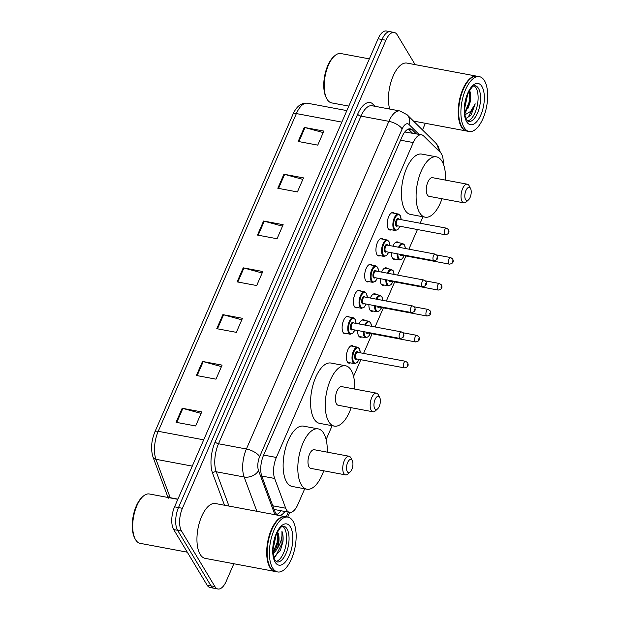 <?xml version="1.0" encoding="UTF-8"?>
<svg xmlns="http://www.w3.org/2000/svg" width="620" height="620" viewBox="0 0 620 620"><rect width="100%" height="100%" fill="white"/><g stroke="black" fill="none" stroke-linecap="round" stroke-linejoin="round"><path stroke-width="0.93" d="M346.231 333.475A8.928 4.022 -79.4 0 1 344.751 333.762A8.928 4.022 -79.4 0 1 343.139 332.483A8.928 4.022 -79.4 0 1 342.93 322.229A8.928 4.022 -79.4 0 1 348.037 316.216A8.928 4.022 -79.4 0 1 349.308 317.022M357.5 307.543A8.928 4.022 -79.4 0 1 356.019 307.838A8.928 4.022 -79.4 0 1 354.408 306.551A8.928 4.022 -79.4 0 1 354.206 296.298A8.928 4.022 -79.4 0 1 359.313 290.284A8.928 4.022 -79.4 0 1 360.584 291.09M368.776 281.612A8.928 4.022 -79.4 0 1 367.296 281.906A8.928 4.022 -79.4 0 1 365.684 280.62A8.928 4.022 -79.4 0 1 365.474 270.367A8.928 4.022 -79.4 0 1 370.59 264.36A8.928 4.022 -79.4 0 1 371.861 265.166M380.052 255.68A8.928 4.022 -79.4 0 1 378.572 255.975A8.928 4.022 -79.4 0 1 376.96 254.688A8.928 4.022 -79.4 0 1 376.751 244.435A8.928 4.022 -79.4 0 1 381.866 238.429A8.928 4.022 -79.4 0 1 383.137 239.235M391.329 229.749A8.928 4.022 -79.4 0 1 389.848 230.043A8.928 4.022 -79.4 0 1 388.236 228.757A8.928 4.022 -79.4 0 1 388.027 218.504A8.928 4.022 -79.4 0 1 393.134 212.497A8.928 4.022 -79.4 0 1 394.413 213.303M395.576 259.16A8.928 4.022 -79.4 0 1 394.095 259.447A8.928 4.022 -79.4 0 1 392.483 258.16A8.928 4.022 -79.4 0 1 391.468 252.712M392.902 246.171A8.928 4.022 -79.4 0 1 397.381 241.901A8.928 4.022 -79.4 0 1 398.652 242.707M384.299 285.084A8.928 4.022 -79.4 0 1 382.819 285.378A8.928 4.022 -79.4 0 1 381.207 284.092A8.928 4.022 -79.4 0 1 380.192 278.644M381.626 272.103A8.928 4.022 -79.4 0 1 386.105 267.832A8.928 4.022 -79.4 0 1 387.384 268.638M350.471 362.878A8.928 4.022 -79.4 0 1 348.99 363.173A8.928 4.022 -79.4 0 1 347.378 361.886A8.928 4.022 -79.4 0 1 347.177 351.633A8.928 4.022 -79.4 0 1 352.284 345.619A8.928 4.022 -79.4 0 1 353.555 346.425M361.747 336.947A8.928 4.022 -79.4 0 1 360.267 337.241A8.928 4.022 -79.4 0 1 358.654 335.955A8.928 4.022 -79.4 0 1 357.639 330.507M359.073 323.966A8.928 4.022 -79.4 0 1 363.56 319.695A8.928 4.022 -79.4 0 1 364.831 320.501M373.023 311.015A8.928 4.022 -79.4 0 1 371.543 311.31A8.928 4.022 -79.4 0 1 369.931 310.023A8.928 4.022 -79.4 0 1 368.916 304.575M370.349 298.034A8.928 4.022 -79.4 0 1 374.829 293.764A8.928 4.022 -79.4 0 1 376.108 294.57M443.292 163.882A16.74 7.549 100.6 0 0 440.386 152.466L423.592 135.919A16.74 7.549 100.6 0 0 421.569 134.804A16.74 7.549 100.6 0 0 413.269 142.569L276.349 457.459A16.74 7.549 100.6 0 0 274.652 478.462L285.696 508.222A16.74 7.549 100.6 0 0 286.51 509.942A16.74 7.549 100.6 0 0 289.532 512.353A16.74 7.549 100.6 0 0 297.84 504.579L304.699 488.8M421.569 134.804L404.79 131.983M326.135 439.503L332.134 425.7M353.571 376.402L360.832 359.709M363.568 353.416L372.101 333.785M375.069 326.957L383.377 307.853M386.345 301.033L394.653 281.922M397.621 275.102L405.93 255.99M408.898 249.17L417.43 229.54M420.166 223.239L422.987 216.76M416.322 133.819L412.432 129.983A16.74 7.549 100.6 0 0 410.409 128.867A16.74 7.549 100.6 0 0 402.109 136.633L263.539 455.305A16.74 7.549 100.6 0 0 261.841 476.315L274.823 511.275A16.74 7.549 100.6 0 0 275.637 512.996A16.74 7.549 100.6 0 0 278.279 515.313M279.054 515.452A16.74 7.549 100.6 0 0 284.875 511.477M280.961 510.74A16.74 7.549 -79.4 0 1 276.815 514.453M233.849 563.743L226.246 581.235A16.74 7.549 -79.4 0 1 217.946 589A16.74 7.549 -79.4 0 1 214.923 586.59L181.52 531.022A16.74 7.549 -79.4 0 1 182.404 508.299L385.919 40.238A16.74 7.549 -79.4 0 1 394.227 32.465A16.74 7.549 -79.4 0 1 397.25 34.875L415.129 64.62M425.367 123.302L422.483 129.929M217.946 589L210.118 587.535A16.74 7.549 -79.4 0 1 207.096 585.125L173.685 529.558L177.599 530.286A16.74 7.549 -79.4 0 1 178.49 507.563L382.005 39.502A16.74 7.549 -79.4 0 1 390.305 31.736A16.74 7.549 -79.4 0 0 382.005 39.502L178.49 507.563A16.74 7.549 -79.4 0 0 177.599 530.286L211.009 585.854L177.599 530.286L181.52 531.022M214.032 588.264A16.74 7.549 -79.4 0 1 211.009 585.854A16.74 7.549 -79.4 0 0 214.032 588.264M408.34 129.084A16.74 7.549 -79.4 0 1 408.518 129.247L412.409 133.083M173.685 529.558A16.74 7.549 -79.4 0 1 174.569 506.827L378.091 38.766A16.74 7.549 -79.4 0 1 386.392 31L394.227 32.465M283.929 174.22L303.506 177.893L297.406 191.936L277.822 188.263L283.929 174.22A4.464 1.806 -156.5 0 1 284.634 174.383L278.543 188.403M304.281 127.418L323.865 131.083L317.758 145.126L298.173 141.461L304.281 127.418A4.464 1.806 -156.5 0 1 304.986 127.581L298.894 141.593M222.874 314.642L242.451 318.308L236.352 332.351L216.767 328.685L222.874 314.642A4.464 1.806 -156.5 0 1 223.58 314.805L217.481 328.817M202.523 361.445L222.1 365.118L215.993 379.161L196.416 375.488L202.523 361.445A4.464 1.806 -156.5 0 1 203.228 361.607L197.129 375.627M182.172 408.255L201.748 411.92L195.641 425.963L176.065 422.298L182.172 408.255A4.464 1.806 -156.5 0 1 182.869 408.417L176.778 422.429M263.578 221.03L283.154 224.696L277.055 238.739L257.471 235.073L263.578 221.03A4.464 1.806 -156.5 0 1 264.283 221.193L258.183 235.205M243.226 267.832L262.803 271.506L256.703 285.549L237.119 281.875L243.226 267.832A4.464 1.806 -156.5 0 1 243.931 267.995L237.832 282.015M262.151 273.002L243.931 267.995M282.503 226.192L264.283 221.193M201.097 413.416L182.869 408.417M221.449 366.614L203.228 361.607M241.8 319.804L223.58 314.805M323.214 132.579L304.986 127.581M302.862 179.389L284.634 174.383M187.286 552.18L140.12 543.337A25.102 11.323 -79.4 0 1 135.586 539.726A25.102 11.323 -79.4 0 1 135.129 538.904A25.102 11.323 -79.4 0 1 143.112 496.31A25.102 11.323 -79.4 0 1 149.366 493.985L177.832 499.325M275.187 571.485A27.892 12.578 -79.4 0 1 274.939 571.446A27.892 12.578 -79.4 0 1 269.901 567.432A27.892 12.578 -79.4 0 1 269.251 535.401A27.892 12.578 -79.4 0 1 285.216 516.615A27.892 12.578 -79.4 0 1 285.464 516.662M274.939 571.446L205.189 558.372A27.892 12.578 -79.4 0 1 200.151 554.357A27.892 12.578 -79.4 0 1 199.501 522.327A27.892 12.578 -79.4 0 1 215.465 503.541L285.216 516.615M277.628 571.95L275.427 571.539A27.892 12.578 -79.4 0 1 270.39 567.525A27.892 12.578 -79.4 0 1 269.886 566.61A27.892 12.578 -79.4 0 1 278.76 519.289A27.892 12.578 -79.4 0 1 285.704 516.7L287.905 517.119A27.892 12.578 -79.4 0 1 292.942 521.133A27.892 12.578 -79.4 0 1 293.601 553.164A27.892 12.578 -79.4 0 1 277.628 571.95A27.892 12.578 -79.4 0 1 272.591 567.936A27.892 12.578 -79.4 0 1 271.94 535.905A27.892 12.578 -79.4 0 1 287.905 517.119M282.642 526.31A18.189 8.2 -79.4 0 1 284.51 528.356A18.189 8.2 -79.4 0 1 285.378 547.662A18.189 8.2 -79.4 0 1 276.055 561.472M274.761 538.695L273.412 545.042M273.901 557.442L280.426 550.312L282.976 541.554C283.356 537.447 283.014 534.045 281.961 531.356C282.519 537.222 280.837 543.182 276.915 549.243L273.234 553.939M273.126 552.714L276.094 548.196L277.869 542.918L278.488 535.998L277.582 532.115A12.609 5.689 -79.4 0 1 276.915 549.243M269.816 566.479A27.613 12.454 -79.4 0 1 269.747 566.339A27.613 12.454 -79.4 0 1 278.527 519.49A27.613 12.454 -79.4 0 1 278.644 519.389M135.129 538.904L134.579 537.827A23.986 10.819 -79.4 0 1 142.205 497.124L143.112 496.31M281.961 531.356L281.992 543.531L275.474 556.489L274.482 557.256M277.473 531.976L277.094 542.609L273.11 552.567M282.976 541.554L280.411 550.359M278.426 535.316L277.706 542.725L275.784 548.824M352.168 460.404A6.696 3.015 -79.4 0 1 352.292 460.621A6.696 3.015 -79.4 0 1 350.161 471.975A6.696 3.015 -79.4 0 1 347.285 471.634A6.696 3.015 -79.4 0 1 347.642 462.543A6.696 3.015 -79.4 0 1 352.168 460.404M350.161 471.975L347.897 474.006A9.486 4.278 -79.4 0 1 345.534 474.881A9.486 4.278 -79.4 0 1 343.821 473.517A9.486 4.278 -79.4 0 1 343.604 462.621A9.486 4.278 -79.4 0 1 349.029 456.235A9.486 4.278 -79.4 0 1 350.742 457.599A9.486 4.278 -79.4 0 1 350.912 457.909L352.292 460.621M349.029 456.235L314.278 449.725A9.486 4.278 100.6 0 0 308.845 456.111A9.486 4.278 100.6 0 0 309.07 467A9.486 4.278 100.6 0 0 310.783 468.371L345.534 474.881M323.717 470.789A30.682 13.834 -79.4 0 1 306.877 489.203A30.682 13.834 -79.4 0 1 301.336 484.786A30.682 13.834 -79.4 0 1 300.623 449.554A30.682 13.834 -79.4 0 1 318.184 428.885A30.682 13.834 -79.4 0 1 323.725 433.303A30.682 13.834 -79.4 0 1 327.213 452.15M306.877 489.203L292.19 486.452A30.682 13.834 -79.4 0 1 286.649 482.035A30.682 13.834 -79.4 0 1 285.936 446.803A30.682 13.834 -79.4 0 1 303.498 426.134L318.184 428.885M379.603 397.304A6.696 3.015 -79.4 0 1 379.727 397.529A6.696 3.015 -79.4 0 1 377.596 408.882A6.696 3.015 -79.4 0 1 374.72 408.541A6.696 3.015 -79.4 0 1 375.077 399.45A6.696 3.015 -79.4 0 1 379.603 397.304M377.596 408.882L375.333 410.905A9.486 4.278 -79.4 0 1 372.969 411.789A9.486 4.278 -79.4 0 1 371.256 410.425A9.486 4.278 -79.4 0 1 371.031 399.528A9.486 4.278 -79.4 0 1 376.464 393.142A9.486 4.278 -79.4 0 1 378.177 394.506A9.486 4.278 -79.4 0 1 378.347 394.816L379.727 397.529M376.464 393.142L341.713 386.632A9.486 4.278 100.6 0 0 336.28 393.018A9.486 4.278 100.6 0 0 336.505 403.907A9.486 4.278 100.6 0 0 338.218 405.271L372.969 411.789M351.153 407.696A30.682 13.834 -79.4 0 1 334.312 426.111A30.682 13.834 -79.4 0 1 328.771 421.693A30.682 13.834 -79.4 0 1 328.058 386.454A30.682 13.834 -79.4 0 1 345.619 365.792A30.682 13.834 -79.4 0 1 351.16 370.21A30.682 13.834 -79.4 0 1 354.648 389.05M334.312 426.111L319.626 423.359A30.682 13.834 -79.4 0 1 314.084 418.942A30.682 13.834 -79.4 0 1 313.371 383.703A30.682 13.834 -79.4 0 1 330.933 363.041L345.619 365.792M470.456 188.364A6.696 3.015 -79.4 0 1 470.58 188.581A6.696 3.015 -79.4 0 1 468.449 199.942A6.696 3.015 -79.4 0 1 465.574 199.594A6.696 3.015 -79.4 0 1 465.93 190.511A6.696 3.015 -79.4 0 1 470.456 188.364M468.449 199.942L466.186 201.965A9.486 4.278 -79.4 0 1 463.822 202.841A9.486 4.278 -79.4 0 1 462.109 201.477A9.486 4.278 -79.4 0 1 461.885 190.588A9.486 4.278 -79.4 0 1 467.317 184.202A9.486 4.278 -79.4 0 1 469.03 185.566A9.486 4.278 -79.4 0 1 469.2 185.876L470.58 188.581M467.317 184.202L432.566 177.684A9.486 4.278 100.6 0 0 427.134 184.07A9.486 4.278 100.6 0 0 427.358 194.967A9.486 4.278 100.6 0 0 429.071 196.331L463.822 202.841M441.998 198.756A30.682 13.834 -79.4 0 1 425.165 217.171A30.682 13.834 -79.4 0 1 419.624 212.753A30.682 13.834 -79.4 0 1 418.903 177.514A30.682 13.834 -79.4 0 1 436.464 156.852A30.682 13.834 -79.4 0 1 442.006 161.262A30.682 13.834 -79.4 0 1 445.493 180.11M425.165 217.171L410.479 214.419A30.682 13.834 -79.4 0 1 404.938 210.002A30.682 13.834 -79.4 0 1 404.225 174.763A30.682 13.834 -79.4 0 1 421.786 154.093L436.464 156.852M348.804 106.113L331.63 102.897A25.102 11.323 -79.4 0 1 327.096 99.278A25.102 11.323 -79.4 0 1 326.639 98.464A25.102 11.323 -79.4 0 1 334.622 55.87A25.102 11.323 -79.4 0 1 340.876 53.545L369.349 58.877M466.697 131.045A27.892 12.578 -79.4 0 1 466.449 130.998A27.892 12.578 -79.4 0 1 461.412 126.984A27.892 12.578 -79.4 0 1 460.761 94.953A27.892 12.578 -79.4 0 1 476.726 76.167A27.892 12.578 -79.4 0 1 476.974 76.214M469.139 131.51L466.938 131.091A27.892 12.578 -79.4 0 1 461.9 127.077A27.892 12.578 -79.4 0 1 461.396 126.17A27.892 12.578 -79.4 0 1 470.27 78.841A27.892 12.578 -79.4 0 1 477.214 76.26L479.423 76.671A27.892 12.578 -79.4 0 1 484.46 80.685A27.892 12.578 -79.4 0 1 485.111 112.716A27.892 12.578 -79.4 0 1 469.139 131.51A27.892 12.578 -79.4 0 1 464.101 127.495A27.892 12.578 -79.4 0 1 463.45 95.457A27.892 12.578 -79.4 0 1 479.423 76.671M474.153 85.87A18.189 8.2 -79.4 0 1 476.021 87.908A18.189 8.2 -79.4 0 1 476.889 107.214A18.189 8.2 -79.4 0 1 467.565 121.024M465.767 100.122L465.318 102.192M465.938 118.513L471.138 114.886L475.222 103.842L470.681 111.344L464.93 114.832M469.929 91.218L470.797 95.1L470.332 101.602L464.799 113.894M470.332 101.602L468.348 107.593M461.327 126.031A27.613 12.454 -79.4 0 1 461.257 125.899A27.613 12.454 -79.4 0 1 470.045 79.042A27.613 12.454 -79.4 0 1 470.154 78.942M389.67 109.05A27.892 12.578 -79.4 0 1 392.204 78.345A27.892 12.578 -79.4 0 1 406.983 63.093L476.726 76.167M326.639 98.464L326.089 97.379A23.986 10.819 -79.4 0 1 333.715 56.676L334.622 55.87M475.222 103.842L468.286 116.986L465.914 118.467M469.534 90.559L469.107 102.215L464.736 112.755M470.719 94.318L469.882 102.362L467.968 108.368M272.792 505.804L285.696 508.222M275.187 509.663A16.74 11.95 159.6 0 1 274.521 510.462M261.749 476.044L274.652 478.462M263.639 455.08L276.349 457.459M400.559 140.19L413.269 142.569M440.433 152.512L438.014 145.94L435.62 142.879A11.16 9.533 134.6 0 1 438.1 150.21M224.471 505.223L212.637 473.362A25.102 11.323 -79.4 0 1 215.187 441.858L357.663 114.196A25.102 11.323 -79.4 0 1 373.147 104.222L375.325 106.361M182.404 508.299L174.569 506.827M214.923 586.59L207.096 585.125M385.919 40.238L378.091 38.766M256.874 511.299L244.141 476.997L216.24 471.774L228.974 506.067M418.965 134.315L409.029 124.519A11.16 5.03 100.6 0 0 402.147 128.96L259.672 456.614A11.16 5.03 100.6 0 0 258.54 470.619A11.16 7.967 159.6 0 1 244.141 476.997A22.32 10.059 -79.4 0 1 246.404 448.996L218.504 443.765A22.32 10.059 100.6 0 0 216.24 471.774A2.79 1.992 -20.4 0 0 212.637 473.362M259.672 456.614A11.16 4.503 -156.5 0 0 246.404 448.996L388.88 121.334L360.979 116.103L218.504 443.765A2.79 1.124 23.5 0 1 215.187 441.858M402.147 128.96A11.16 4.503 -156.5 0 0 388.88 121.334A22.32 10.059 -79.4 0 1 399.946 110.972L372.047 105.749A22.32 10.059 100.6 0 0 360.979 116.103A2.79 1.124 23.5 0 1 357.663 114.196M258.54 470.619L274.9 514.678M286.269 516.809L288.315 512.12M373.147 104.222A2.79 2.379 -45.4 0 0 373.17 105.958M435.62 142.879L407.077 114.739A11.16 9.533 134.6 0 1 409.029 124.519M408.518 129.247L412.432 129.983M203.701 439.828L158.224 431.303A5.58 2.255 -156.5 0 0 154.853 431.977L292.997 114.25A5.58 2.255 23.5 0 1 296.376 113.584L158.224 431.303A22.32 10.059 100.6 0 0 155.961 459.311L170.213 497.697A22.32 10.059 100.6 0 0 170.291 497.907M168.555 498.186L167.292 495.527A5.58 3.983 159.6 0 0 170.213 497.697L177.917 499.139M292.997 114.25C296.492 106.307 301.304 102.625 307.45 103.222A22.32 10.059 100.6 0 0 296.376 113.584L341.853 122.109M192.278 466.116L155.961 459.311A5.58 3.983 159.6 0 1 153.039 457.142C150.637 449.353 151.241 440.96 154.853 431.977M286.959 528.814A18.189 8.2 -79.4 0 1 287.385 549.7A18.189 8.2 -79.4 0 1 276.969 561.952L275.063 560.24C273.854 558.837 273.188 555.179 273.063 549.266L276.202 534.611C281.573 524.357 282.704 526.675 283.673 526.194A18.189 8.2 -79.4 0 1 286.959 528.814M290.423 526.93A20.979 9.463 -79.4 0 1 289.315 555.419A20.979 9.463 -79.4 0 1 275.117 562.139A20.979 9.463 -79.4 0 1 276.226 533.65A20.979 9.463 -79.4 0 1 290.423 526.93M478.469 88.365A18.189 8.2 -79.4 0 1 478.896 109.259A18.189 8.2 -79.4 0 1 468.48 121.512L466.573 119.792C465.364 118.389 464.698 114.731 464.574 108.818L467.713 94.17C473.091 83.909 474.215 86.227 475.183 85.746A18.189 8.2 -79.4 0 1 478.469 88.365M481.934 86.49A20.979 9.463 -79.4 0 1 480.825 114.971A20.979 9.463 -79.4 0 1 466.628 121.691A20.979 9.463 -79.4 0 1 467.736 93.202A20.979 9.463 -79.4 0 1 481.934 86.49M347.719 362.367L354.477 363.63A8.37 3.774 -79.4 0 1 352.966 362.429A8.37 3.774 -79.4 0 1 352.772 352.819A8.37 3.774 -79.4 0 1 357.562 347.177L359.352 348.564L360.329 352.803M360.259 352.796A7.812 3.518 100.6 0 0 359.36 348.944A7.812 3.518 100.6 0 0 354.074 351.447A7.812 3.518 100.6 0 0 353.663 362.049A7.812 3.518 100.6 0 0 359.019 359.375M356.787 358.957A3.906 1.759 -79.4 0 1 355.09 358.771A3.906 1.759 -79.4 0 1 355.291 353.47A3.906 1.759 -79.4 0 1 357.934 352.222A3.906 1.759 -79.4 0 1 358.019 352.377M405.581 361.29L357.616 352.3A3.348 1.511 100.6 0 0 355.702 354.555A3.348 1.511 100.6 0 0 355.779 358.399A3.348 1.511 100.6 0 0 356.384 358.879L404.349 367.869A3.348 1.511 -79.4 0 1 403.744 367.389A3.348 1.511 -79.4 0 1 403.667 363.545A3.348 1.511 -79.4 0 1 405.581 361.29L407.565 362.677C408.929 365.56 407.859 367.296 404.349 367.869M407.619 364.568L407.208 365.506L407.619 364.568M358.996 336.435L365.754 337.699A8.37 3.774 -79.4 0 1 364.242 336.497A8.37 3.774 -79.4 0 1 363.289 331.56M364.738 325.027A8.37 3.774 -79.4 0 1 368.838 321.245L370.621 322.632L371.582 326.306M371.504 326.291A7.812 3.518 100.6 0 0 370.636 323.012A7.812 3.518 100.6 0 0 365.506 325.167M364.041 331.708A7.812 3.518 100.6 0 0 364.94 336.118A7.812 3.518 100.6 0 0 370.295 333.444M368.063 333.025A3.906 1.759 -79.4 0 1 366.358 332.839A3.906 1.759 -79.4 0 1 366.063 332.088M366.947 332.25A3.348 1.511 100.6 0 0 367.055 332.467A3.348 1.511 100.6 0 0 367.66 332.948L415.625 341.938A3.348 1.511 -79.4 0 1 415.02 341.457A3.348 1.511 -79.4 0 1 414.943 337.613A3.348 1.511 -79.4 0 1 416.857 335.358L418.841 336.745C420.205 339.628 419.136 341.364 415.625 341.938M418.895 338.636L418.485 339.574L418.895 338.636M370.272 310.504L377.03 311.767A8.37 3.774 -79.4 0 1 375.519 310.566A8.37 3.774 -79.4 0 1 374.558 305.637M376.007 299.096A8.37 3.774 -79.4 0 1 380.114 295.322L381.897 296.701L382.858 300.375M382.78 300.359A7.812 3.518 100.6 0 0 381.912 297.081A7.812 3.518 100.6 0 0 376.782 299.235M375.317 305.776A7.812 3.518 100.6 0 0 376.208 310.186A7.812 3.518 100.6 0 0 381.571 307.512M379.339 307.094A3.906 1.759 -79.4 0 1 377.634 306.916A3.906 1.759 -79.4 0 1 377.34 306.156M378.216 306.319A3.348 1.511 100.6 0 0 378.332 306.536A3.348 1.511 100.6 0 0 378.936 307.016L426.901 316.006A3.348 1.511 -79.4 0 1 426.296 315.526A3.348 1.511 -79.4 0 1 426.219 311.682A3.348 1.511 -79.4 0 1 428.133 309.426L430.11 310.814C431.481 313.697 430.412 315.433 426.901 316.006M430.171 312.705L429.761 313.642L430.171 312.705M381.548 284.572L388.306 285.836A8.37 3.774 -79.4 0 1 386.795 284.634A8.37 3.774 -79.4 0 1 385.834 279.705M387.283 273.164A8.37 3.774 -79.4 0 1 391.39 269.39L393.173 270.769L394.126 274.443M394.056 274.428A7.812 3.518 100.6 0 0 393.188 271.149A7.812 3.518 100.6 0 0 388.058 273.304M386.586 279.845A7.812 3.518 100.6 0 0 387.485 284.255A7.812 3.518 100.6 0 0 392.847 281.581M390.608 281.162A3.906 1.759 -79.4 0 1 388.911 280.984A3.906 1.759 -79.4 0 1 388.608 280.224M389.492 280.387A3.348 1.511 100.6 0 0 389.608 280.604A3.348 1.511 100.6 0 0 390.213 281.085L438.177 290.075A3.348 1.511 -79.4 0 1 437.573 289.594A3.348 1.511 -79.4 0 1 437.495 285.75A3.348 1.511 -79.4 0 1 439.41 283.495L441.386 284.882C442.757 287.765 441.68 289.501 438.177 290.075M441.44 286.781L441.037 287.711L441.44 286.781M392.817 258.641L399.582 259.912A8.37 3.774 -79.4 0 1 398.071 258.703A8.37 3.774 -79.4 0 1 397.11 253.774M398.559 247.233A8.37 3.774 -79.4 0 1 402.667 243.458L404.449 244.846L405.403 248.512M405.325 248.504A7.812 3.518 100.6 0 0 404.457 245.218A7.812 3.518 100.6 0 0 399.334 247.38M397.862 253.913A7.812 3.518 100.6 0 0 398.761 258.331A7.812 3.518 100.6 0 0 404.124 255.649M401.884 255.231A3.906 1.759 -79.4 0 1 400.187 255.053A3.906 1.759 -79.4 0 1 399.885 254.293M400.768 254.456A3.348 1.511 100.6 0 0 400.877 254.673A3.348 1.511 100.6 0 0 401.481 255.153L449.454 264.143A3.348 1.511 -79.4 0 1 448.849 263.663A3.348 1.511 -79.4 0 1 448.771 259.819A3.348 1.511 -79.4 0 1 450.686 257.563L452.662 258.951C454.026 261.841 452.957 263.57 449.454 264.143M452.716 260.849L452.313 261.779L452.716 260.849M354.849 329.979L352.85 333.188L350.238 334.226A8.37 3.774 -79.4 0 1 348.727 333.025A8.37 3.774 -79.4 0 1 348.525 323.408A8.37 3.774 -79.4 0 1 353.315 317.773L346.557 316.51M356.012 323.392A7.812 3.518 100.6 0 0 355.113 319.54A7.812 3.518 100.6 0 0 349.827 322.044A7.812 3.518 100.6 0 0 349.417 332.646A7.812 3.518 100.6 0 0 354.779 329.972M352.54 329.553A3.906 1.759 -79.4 0 1 350.843 329.367A3.906 1.759 -79.4 0 1 351.052 324.066A3.906 1.759 -79.4 0 1 353.695 322.819A3.906 1.759 -79.4 0 1 353.772 322.966M353.369 322.896A3.348 1.511 100.6 0 0 351.455 325.151A3.348 1.511 100.6 0 0 351.532 328.995A3.348 1.511 100.6 0 0 352.137 329.476L400.109 338.466A3.348 1.511 -79.4 0 1 399.505 337.985A3.348 1.511 -79.4 0 1 399.42 334.141A3.348 1.511 -79.4 0 1 401.341 331.886L353.369 322.896M402.969 336.102L403.372 335.164L402.969 336.102M366.126 304.048L364.126 307.257L361.507 308.295A8.37 3.774 -79.4 0 1 359.995 307.094A8.37 3.774 -79.4 0 1 359.801 297.484A8.37 3.774 -79.4 0 1 364.591 291.842L357.833 290.579M367.288 297.461A7.812 3.518 100.6 0 0 366.389 293.609A7.812 3.518 100.6 0 0 361.103 296.112A7.812 3.518 100.6 0 0 360.693 306.714A7.812 3.518 100.6 0 0 366.056 304.04M363.816 303.622A3.906 1.759 -79.4 0 1 362.119 303.436A3.906 1.759 -79.4 0 1 362.32 298.135A3.906 1.759 -79.4 0 1 364.963 296.887A3.906 1.759 -79.4 0 1 365.048 297.042M364.645 296.964A3.348 1.511 100.6 0 0 362.731 299.22A3.348 1.511 100.6 0 0 362.808 303.064A3.348 1.511 100.6 0 0 363.413 303.544L411.378 312.534A3.348 1.511 -79.4 0 1 410.773 312.054A3.348 1.511 -79.4 0 1 410.696 308.21A3.348 1.511 -79.4 0 1 412.618 305.954L364.645 296.964M414.245 310.171L414.648 309.233L414.245 310.171M377.394 278.124L375.394 281.325L372.783 282.363A8.37 3.774 -79.4 0 1 371.272 281.162A8.37 3.774 -79.4 0 1 371.078 271.552A8.37 3.774 -79.4 0 1 375.867 265.91L369.109 264.647M378.556 271.529A7.812 3.518 100.6 0 0 377.665 267.677A7.812 3.518 100.6 0 0 372.38 270.18A7.812 3.518 100.6 0 0 371.969 280.783A7.812 3.518 100.6 0 0 377.324 278.109M375.092 277.69A3.906 1.759 -79.4 0 1 373.395 277.504A3.906 1.759 -79.4 0 1 373.596 272.203A3.906 1.759 -79.4 0 1 376.239 270.956A3.906 1.759 -79.4 0 1 376.325 271.111M375.922 271.033A3.348 1.511 100.6 0 0 374.007 273.288A3.348 1.511 100.6 0 0 374.085 277.132A3.348 1.511 100.6 0 0 374.689 277.613L422.654 286.603A3.348 1.511 -79.4 0 1 422.05 286.122A3.348 1.511 -79.4 0 1 421.972 282.278A3.348 1.511 -79.4 0 1 423.886 280.023L375.922 271.033M425.514 284.239L425.925 283.301L425.514 284.239M388.67 252.193L386.671 255.394L384.059 256.432A8.37 3.774 -79.4 0 1 382.548 255.231A8.37 3.774 -79.4 0 1 382.354 245.621A8.37 3.774 -79.4 0 1 387.144 239.987L380.385 238.715M389.833 245.597A7.812 3.518 100.6 0 0 388.942 241.746A7.812 3.518 100.6 0 0 383.656 244.249A7.812 3.518 100.6 0 0 383.245 254.851A7.812 3.518 100.6 0 0 388.601 252.177M386.369 251.759A3.906 1.759 -79.4 0 1 384.663 251.581A3.906 1.759 -79.4 0 1 384.873 246.272A3.906 1.759 -79.4 0 1 387.515 245.024A3.906 1.759 -79.4 0 1 387.601 245.179M387.198 245.101A3.348 1.511 100.6 0 0 385.284 247.357A3.348 1.511 100.6 0 0 385.361 251.201A3.348 1.511 100.6 0 0 385.966 251.681L433.93 260.671A3.348 1.511 -79.4 0 1 433.326 260.191A3.348 1.511 -79.4 0 1 433.248 256.347A3.348 1.511 -79.4 0 1 435.163 254.092L387.198 245.101M436.79 258.308L437.201 257.37L436.79 258.308M399.946 226.261L397.947 229.47L395.335 230.501A8.37 3.774 -79.4 0 1 393.824 229.299A8.37 3.774 -79.4 0 1 393.63 219.689A8.37 3.774 -79.4 0 1 398.42 214.055L391.654 212.784M401.109 219.666A7.812 3.518 100.6 0 0 400.218 215.814A7.812 3.518 100.6 0 0 394.932 218.317A7.812 3.518 100.6 0 0 394.514 228.919A7.812 3.518 100.6 0 0 399.877 226.246M397.637 225.827A3.906 1.759 -79.4 0 1 395.94 225.649A3.906 1.759 -79.4 0 1 396.149 220.34A3.906 1.759 -79.4 0 1 398.792 219.093A3.906 1.759 -79.4 0 1 398.877 219.248M398.474 219.17A3.348 1.511 100.6 0 0 396.56 221.425A3.348 1.511 100.6 0 0 396.637 225.269A3.348 1.511 100.6 0 0 397.242 225.75L445.207 234.74A3.348 1.511 -79.4 0 1 444.602 234.259A3.348 1.511 -79.4 0 1 444.525 230.415A3.348 1.511 -79.4 0 1 446.439 228.16L398.474 219.17M448.066 232.376L448.477 231.446L448.066 232.376M274.559 509.539L289.532 512.353M407.077 114.739L399.946 110.972M287.734 517.08L289.78 512.384M167.292 495.527L153.039 457.142M307.45 103.222L346.851 110.608M466.449 130.998L413.501 121.078M357.562 347.177L350.804 345.913M354.477 363.63L357.097 362.591L359.096 359.383M416.857 335.358L402.923 332.746M368.838 321.245L362.08 319.982M365.754 337.699L368.365 336.66L370.365 333.459M428.133 309.426L414.191 306.815M380.114 295.322L373.356 294.05M377.03 311.767L379.642 310.728L381.641 307.528M439.41 283.495L425.467 280.883M391.39 269.39L384.625 268.119M388.306 285.836L390.918 284.805L392.917 281.596M450.686 257.563L436.743 254.952M402.667 243.458L395.901 242.188M399.582 259.912L402.194 258.873L404.193 255.665M356.082 323.4L355.105 319.161L353.315 317.773M400.109 338.466C403.612 337.885 404.682 336.156 403.318 333.265L401.341 331.886M350.238 334.226L343.472 332.956M367.358 297.468L366.381 293.229L364.591 291.842M411.378 312.534C414.889 311.961 415.958 310.225 414.594 307.342L412.618 305.954M361.507 308.295L354.749 307.032M378.634 271.537L377.658 267.298L375.867 265.91M422.654 286.603C426.165 286.029 427.234 284.293 425.87 281.41L423.886 280.023M372.783 282.363L366.025 281.1M389.903 245.613L388.926 241.366L387.144 239.987M433.93 260.671C437.441 260.098 438.511 258.362 437.139 255.479L435.163 254.092M384.059 256.432L377.301 255.169M401.179 219.681L400.202 215.435L398.42 214.055M445.207 234.74C448.717 234.166 449.787 232.43 448.415 229.547L446.439 228.16M395.335 230.501L388.577 229.237"/></g></svg>
